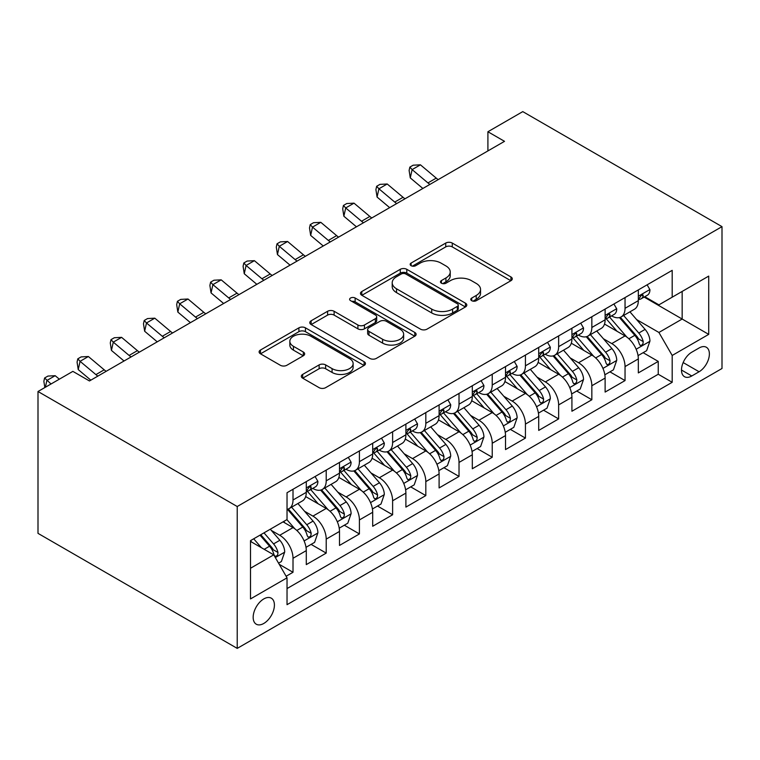 <?xml version="1.0" encoding="UTF-8"?>
<svg xmlns="http://www.w3.org/2000/svg" width="760" height="760" viewBox="0 0 760 760"><rect width="100%" height="100%" fill="white"/><g stroke="black" fill="none" stroke-linecap="round" stroke-linejoin="round"><path stroke-width="1.14" d="M471.732 300.694A3.23 1.862 0 0 0 476.301 300.694L510.929 280.697A4.607 2.66 0 0 0 512.278 278.815A4.607 2.66 0 0 0 510.929 276.934L452.266 243.067A4.607 2.66 0 0 0 445.74 243.067L411.112 263.055A3.23 1.862 0 0 0 410.172 264.375A3.23 1.862 0 0 0 411.112 265.696A3.23 1.862 0 0 0 415.682 265.696L420.156 263.102A14.753 8.512 0 0 1 441.019 263.102L445.911 265.924A14.753 8.512 0 0 1 450.224 271.947A14.753 8.512 0 0 1 445.911 277.97L441.427 280.554A3.23 1.862 0 0 0 440.477 281.874A3.23 1.862 0 0 0 441.427 283.195A3.23 1.862 0 0 0 445.987 283.195L450.471 280.601A14.753 8.512 0 0 1 471.333 280.601L476.216 283.423A14.753 8.512 0 0 1 480.538 289.446A14.753 8.512 0 0 1 476.216 295.469L471.732 298.053A3.23 1.862 0 0 0 470.791 299.373A3.23 1.862 0 0 0 471.732 300.694L471.732 298.053M263.786 623.457A15.029 8.674 120 0 0 273.6 610.223A15.029 8.674 120 0 0 271.301 598.177A15.029 8.674 120 0 0 263.786 598.928A15.029 8.674 120 0 0 253.973 612.161A15.029 8.674 120 0 0 256.272 624.207A15.029 8.674 120 0 0 263.786 623.457M302.67 374.404A4.607 2.66 0 0 0 301.312 376.285A4.607 2.66 0 0 0 302.67 378.166L319.124 387.666A4.607 2.66 0 0 0 325.641 387.666L364.097 365.465A4.607 2.66 0 0 0 365.455 363.584A4.607 2.66 0 0 0 364.097 361.703L305.434 327.835A4.607 2.66 0 0 0 298.917 327.835L260.462 350.037A4.607 2.66 0 0 0 259.113 351.918A4.607 2.66 0 0 0 260.462 353.799L280.345 365.275A4.607 2.66 0 0 0 286.862 365.275L303.316 355.775A4.607 2.66 0 0 0 304.665 353.894A4.607 2.66 0 0 0 303.316 352.013L293.455 346.322A12.331 7.115 0 0 1 289.845 341.287A12.331 7.115 0 0 1 297.454 334.713A12.331 7.115 0 0 1 310.897 336.252L349.514 358.549A12.331 7.115 0 0 1 353.124 363.584A12.331 7.115 0 0 1 345.515 370.158A12.331 7.115 0 0 1 332.082 368.619L325.641 364.904A4.607 2.66 0 0 0 319.124 364.904L302.67 374.404L302.67 378.166M722 226.641L522.775 111.615L487.911 131.746L504.517 141.332L89.462 380.959L72.865 371.374L38 391.505L237.225 506.521L722 226.641L722 368.495L237.225 648.385L237.225 506.521M420.489 329.147A4.607 2.66 0 0 0 427.006 329.147L465.462 306.945A4.607 2.66 0 0 0 466.811 305.064A4.607 2.66 0 0 0 465.462 303.183L406.799 269.315A4.607 2.66 0 0 0 400.283 269.315L361.817 291.517A4.607 2.66 0 0 0 360.468 293.398A4.607 2.66 0 0 0 361.817 295.279L420.489 329.147M351.861 301.387A3.23 1.862 0 0 1 355.138 301.844L355.138 298.005L414.779 332.443A4.607 2.66 0 0 1 416.128 334.324A4.607 2.66 0 0 1 414.779 336.205L376.323 358.406A4.607 2.66 0 0 1 369.806 358.406L311.144 324.539L311.144 320.777A4.607 2.66 0 0 0 309.785 322.658A4.607 2.66 0 0 0 311.144 324.539M311.144 320.777L327.598 311.277A4.607 2.66 0 0 1 334.115 311.277L357.912 325.014A4.607 2.66 0 0 0 364.43 325.014L375.345 318.706A4.607 2.66 0 0 0 376.694 316.825A4.607 2.66 0 0 0 375.345 314.944L350.578 300.647A3.23 1.862 0 0 1 349.628 299.326A3.23 1.862 0 0 1 351.623 297.606A3.23 1.862 0 0 1 355.138 298.005M286.111 576.251L293.008 572.28L279.224 564.319M271.387 530.461L279.727 535.278A18.781 10.849 60 0 1 293.008 558.286L306.29 550.611L306.29 564.604L326.211 553.109L311.106 544.388M304.589 511.29L312.93 516.106A18.781 10.849 60 0 1 326.211 539.115L339.492 531.439L339.492 545.442L359.413 533.938L344.308 525.217M337.791 492.128L346.132 496.935A18.781 10.849 60 0 1 359.413 519.944L372.695 512.278L372.695 526.271L392.616 514.767L377.511 506.046M371.003 472.957L379.335 477.764A18.781 10.849 60 0 1 392.616 500.773L405.897 493.107L405.897 507.1L425.818 495.596L410.713 486.875M404.206 453.786L412.537 458.594A18.781 10.849 60 0 1 425.818 481.602L439.099 473.936L439.099 487.929L459.021 476.425L443.916 467.704M437.409 434.615L445.74 439.432A18.781 10.849 60 0 1 459.021 462.431L472.311 454.765L472.311 468.758L492.233 457.254L477.118 448.533M470.611 415.445L478.952 420.261A18.781 10.849 60 0 1 492.233 443.26L505.514 435.594L505.514 449.587L525.436 438.083L510.321 429.362M503.814 396.273L512.154 401.09A18.781 10.849 60 0 1 525.436 424.089L538.716 416.423L538.716 430.416L558.638 418.912L543.533 410.191M537.016 377.102L545.357 381.919A18.781 10.849 60 0 1 558.638 404.918L571.919 397.252L571.919 411.245L591.841 399.75L576.736 391.02M570.218 357.931L578.559 362.748A18.781 10.849 60 0 1 591.841 385.748L605.121 378.081L605.121 392.074L625.043 380.579L625.043 366.586A18.781 10.849 -120 0 0 611.762 343.577L603.431 338.76M609.938 371.849L625.043 380.579M306.29 550.611A18.781 10.849 -120 0 0 293.008 527.611L283.043 521.854M339.492 531.439A18.781 10.849 -120 0 0 326.211 508.44L305.672 496.584M372.695 512.278A18.781 10.849 -120 0 0 359.413 489.269L338.884 477.413M405.897 493.107A18.781 10.849 -120 0 0 392.616 470.098L372.087 458.242M439.099 473.936A18.781 10.849 -120 0 0 425.818 450.927L405.289 439.071M472.311 454.765A18.781 10.849 -120 0 0 459.021 431.756L438.491 419.9M505.514 435.594A18.781 10.849 -120 0 0 492.233 412.585L471.694 400.738M538.716 416.423A18.781 10.849 -120 0 0 525.436 393.423L504.897 381.567M571.919 397.252A18.781 10.849 -120 0 0 558.638 374.252L538.099 362.397M605.121 378.081A18.781 10.849 -120 0 0 591.841 355.081L571.311 343.226M699.086 347.985L691.781 352.203A14.554 8.407 120 0 0 682.271 365.028A14.554 8.407 120 0 0 684.503 376.694A14.554 8.407 120 0 0 691.781 375.972L699.086 371.754A14.554 8.407 120 0 0 708.595 358.929A14.554 8.407 120 0 0 706.363 347.263A14.554 8.407 120 0 0 699.086 347.985M250.505 568.252L273.752 554.828L287.033 577.837L287.033 604.675L672.192 382.299L672.192 355.462L658.91 332.462L636.633 319.589M287.033 577.837L250.505 598.928L250.505 540.645L287.033 519.555L287.033 492.717L672.192 270.351L672.192 297.188L708.719 276.099L708.719 334.372L672.192 355.462M312.759 488.404L312.93 488.5A18.781 10.849 60 0 0 322.316 489.431L335.597 481.764A18.781 10.849 -120 0 0 339.492 473.166L339.492 462.431M345.962 469.233L346.132 469.328A18.781 10.849 60 0 0 355.528 470.259L368.809 462.593A18.781 10.849 -120 0 0 372.695 453.995L372.695 443.26M379.164 450.062L379.335 450.167A18.781 10.849 60 0 0 388.731 451.088L402.012 443.422A18.781 10.849 -120 0 0 405.897 434.824L405.897 424.089M412.366 430.891L412.537 430.996A18.781 10.849 60 0 0 421.933 431.927L435.214 424.251A18.781 10.849 -120 0 0 439.099 415.653L439.099 404.918M445.569 411.72L445.74 411.825A18.781 10.849 60 0 0 455.135 412.756L468.416 405.08A18.781 10.849 -120 0 0 472.311 396.483L472.311 385.748M478.772 392.549L478.952 392.654A18.781 10.849 60 0 0 488.338 393.585L501.619 385.918A18.781 10.849 -120 0 0 505.514 377.312L505.514 366.577M511.974 373.378L512.154 373.483A18.781 10.849 60 0 0 521.54 374.414L534.822 366.748A18.781 10.849 -120 0 0 538.716 358.15L538.716 347.405M545.186 354.207L545.357 354.312A18.781 10.849 60 0 0 554.743 355.243L568.024 347.577A18.781 10.849 -120 0 0 571.919 338.979L571.919 328.244M578.389 335.046L578.559 335.141A18.781 10.849 60 0 0 587.955 336.072L601.236 328.405A18.781 10.849 -120 0 0 605.121 319.808L605.121 309.073M287.033 588.572L658.245 374.252L658.245 361.409L638.324 372.903L638.324 358.91A18.781 10.849 -120 0 0 625.043 335.91L604.514 324.055M611.591 315.875L611.762 315.97A18.781 10.849 -120 0 0 621.158 316.901A18.781 10.849 -120 0 0 625.043 308.303L625.043 297.569M621.158 316.901L634.438 309.234A18.781 10.849 -120 0 0 638.324 300.637L638.324 289.902M293.008 489.269L293.008 500.004A18.781 10.849 60 0 1 289.113 508.601A18.781 10.849 60 0 1 287.033 509.361M289.113 508.601L302.394 500.935A18.781 10.849 -120 0 0 306.29 492.337L306.29 481.602M326.211 470.098L326.211 480.833A18.781 10.849 60 0 1 322.316 489.431M359.413 450.927L359.413 461.662A18.781 10.849 60 0 1 355.528 470.259M392.616 431.756L392.616 442.491A18.781 10.849 60 0 1 388.731 451.088M425.818 412.585L425.818 423.32A18.781 10.849 60 0 1 421.933 431.927M459.021 393.414L459.021 404.159A18.781 10.849 60 0 1 455.135 412.756M492.233 374.252L492.233 384.987A18.781 10.849 60 0 1 488.338 393.585M525.436 355.081L525.436 365.816A18.781 10.849 60 0 1 521.54 374.414M558.638 335.91L558.638 346.645A18.781 10.849 60 0 1 554.743 355.243M591.841 316.74L591.841 327.474A18.781 10.849 60 0 1 587.955 336.072M591.841 385.748L591.841 399.75M558.638 404.918L558.638 418.912M525.436 424.089L525.436 438.083M492.233 443.26L492.233 457.254M459.021 462.431L459.021 476.425M425.818 481.602L425.818 495.596M392.616 500.773L392.616 514.767M359.413 519.944L359.413 533.938M326.211 539.115L326.211 553.109M293.008 558.286L293.008 572.28M273.752 554.828L250.505 541.414M658.91 332.462L682.157 319.038L682.157 291.431L708.719 276.099M644.128 297.084L708.719 334.372M644.793 296.704L658.91 304.855L672.192 297.188M38 391.505L38 533.358L237.225 648.385M487.911 131.746L487.911 150.917M643.14 352.688L658.245 361.409M658.245 374.252L672.192 382.299M473.024 301.15L476.216 299.307A14.753 8.512 0 0 0 480.538 293.284L480.538 289.446M450.224 271.947L450.224 275.785A14.753 8.512 0 0 1 445.911 281.808L442.719 283.651M510.862 280.734L452.266 246.895A4.607 2.66 0 0 0 445.74 246.895L412.404 266.142M465.405 306.983L406.799 273.144A4.607 2.66 0 0 0 400.283 273.144L361.883 295.317M457.311 306.385A3.23 1.862 0 0 0 458.261 305.064A3.23 1.862 0 0 0 457.311 303.743L405.821 274.018A3.23 1.862 0 0 0 401.251 274.018L396.53 276.745A14.753 8.512 0 0 0 392.207 282.767A14.753 8.512 0 0 0 396.53 288.791L431.727 309.111A14.753 8.512 0 0 0 452.589 309.111L457.311 306.385L457.311 310.213A3.23 1.862 0 0 0 458.261 308.902L458.261 305.064M392.207 282.767L392.207 286.606A14.753 8.512 0 0 0 396.53 292.619L396.53 288.791M457.311 310.213L452.589 312.949A14.753 8.512 0 0 1 431.727 312.949L396.53 292.619M311.201 324.577L327.598 315.106L327.598 311.277M376.694 316.825L376.694 320.663A4.607 2.66 0 0 1 375.345 322.544L364.43 328.842A4.607 2.66 0 0 1 357.912 328.842L334.115 315.106A4.607 2.66 0 0 0 327.598 315.106M355.138 301.844L414.722 336.243M382.594 339.264A12.331 7.115 0 0 0 396.036 340.812A12.331 7.115 0 0 0 403.645 334.229A12.331 7.115 0 0 0 400.035 329.194L386.431 321.337A4.607 2.66 0 0 0 379.905 321.337L368.99 327.645A4.607 2.66 0 0 0 367.64 329.526A4.607 2.66 0 0 0 368.99 331.408L382.594 339.264L382.594 343.102A12.331 7.115 0 0 0 396.036 344.641A12.331 7.115 0 0 0 403.645 338.067L403.645 334.229M367.64 329.526L367.64 333.365A4.607 2.66 0 0 0 368.99 335.245L368.99 331.408M382.594 343.102L368.99 335.245M353.124 363.584L353.124 367.422A12.331 7.115 0 0 1 345.515 373.996A12.331 7.115 0 0 1 332.082 372.457L325.641 368.733A4.607 2.66 0 0 0 319.124 368.733L302.727 378.204M289.845 341.287L289.845 345.125A12.331 7.115 0 0 0 293.455 350.151L293.455 346.322M303.259 355.813L293.455 350.151M364.04 365.503L305.434 331.664A4.607 2.66 0 0 0 298.917 331.664L260.519 353.837M638.048 355.623L646.627 350.673L649.942 341.088A12.445 7.182 -120 0 0 645.097 329.403L629.926 311.837M626.886 337.126L609.548 317.043M617.025 331.274L606.955 319.627A29.82 17.214 -120 0 0 606.033 318.592M619.466 317.575L634.809 335.341A12.445 7.182 60 0 1 639.245 343.919L640.148 345.391L641.829 345.154L642.96 343.786L643.226 341.61A12.445 7.182 -120 0 0 638.789 333.041L623.618 315.476M620.369 317.291L636.851 336.376A6.337 3.657 60 0 1 638.447 338.856L643.226 341.61M647.121 284.82L649.942 289.712A12.445 7.182 60 0 1 647.368 295.212L641.06 298.851A12.445 7.182 -120 0 0 643.226 295.991L642.969 294.889L641.411 295.194L639.245 298.291A12.445 7.182 60 0 1 638.324 300.058M638.742 299.44L638.789 299.44A12.445 7.182 -120 0 0 641.06 298.851M429.894 184.414A23.474 13.556 60 0 1 427.947 182.913L412.119 169.613L410.276 177.887L422.864 188.47M438.197 179.616A23.474 13.556 60 0 1 436.24 178.115L420.423 164.816L412.119 169.613L409.849 167.114L413.165 165.205L420.423 164.816M410.276 177.887L409.108 170.43L409.849 167.114M604.846 374.794L613.424 369.844L616.74 360.259A12.445 7.182 -120 0 0 611.895 348.574L596.723 331.008M593.683 356.298L576.346 336.214M583.822 350.445L573.753 338.798A29.82 17.214 -120 0 0 572.831 337.763M586.255 336.747L601.606 354.512A12.445 7.182 60 0 1 606.043 363.09L606.945 364.562L608.627 364.325L609.748 362.957L610.024 360.781A12.445 7.182 -120 0 0 605.587 352.212L590.415 334.647M587.157 336.462L603.649 355.547A6.337 3.657 60 0 1 605.245 358.026L610.024 360.781M571.644 393.965L580.222 389.006L583.538 379.42A12.445 7.182 -120 0 0 578.692 367.745L563.521 350.18M560.481 375.459L543.144 355.385M550.611 369.616L540.55 357.969A29.82 17.214 -120 0 0 539.628 356.924M553.052 355.917L568.404 373.683A12.445 7.182 60 0 1 572.841 382.251L573.743 383.733L575.424 383.496L576.545 382.128L576.821 379.952A12.445 7.182 -120 0 0 572.385 371.383L557.213 353.818M553.954 355.623L570.447 374.718A6.337 3.657 60 0 1 572.042 377.197L576.821 379.952M538.431 413.136L547.019 408.177L550.335 398.591A12.445 7.182 -120 0 0 545.49 386.906L530.318 369.351M527.278 394.63L509.941 374.556M517.408 388.787L507.347 377.14A29.82 17.214 -120 0 0 506.426 376.095M519.85 375.088L535.192 392.853A12.445 7.182 60 0 1 539.628 401.423L540.54 402.904L542.222 402.667L543.343 401.299L543.619 399.123A12.445 7.182 -120 0 0 539.182 390.555L524.01 372.989M520.752 374.794L537.244 393.889A6.337 3.657 60 0 1 538.84 396.368L543.619 399.123M505.229 432.307L513.808 427.348L517.133 417.762A12.445 7.182 -120 0 0 512.288 406.077L497.116 388.512M494.076 413.801L476.738 393.727M484.205 407.959L474.145 396.302A29.82 17.214 -120 0 0 473.224 395.266M486.647 394.259L501.989 412.024A12.445 7.182 60 0 1 506.426 420.594L507.338 422.075L509.019 421.838L510.14 420.47L510.416 418.294A12.445 7.182 -120 0 0 505.979 409.726L490.808 392.16M487.55 393.965L504.042 413.06A6.337 3.657 60 0 1 505.637 415.54L510.416 418.294M613.918 303.99L616.74 308.873A12.445 7.182 60 0 1 614.165 314.383L607.857 318.022A12.445 7.182 -120 0 0 610.024 315.162L609.767 314.051L608.209 314.365L606.043 317.462A12.445 7.182 60 0 1 605.121 319.228M605.539 318.611L605.587 318.611A12.445 7.182 -120 0 0 607.857 318.022M396.691 203.585A23.474 13.556 60 0 1 394.734 202.084L378.917 188.784L377.074 197.059L389.661 207.641M404.994 198.787A23.474 13.556 60 0 1 403.037 197.286L387.21 183.986L378.917 188.784L376.647 186.285L379.962 184.376L387.21 183.986M377.074 197.059L375.905 189.601L376.647 186.285M580.716 323.161L583.538 328.044A12.445 7.182 60 0 1 580.963 333.555L574.655 337.193A12.445 7.182 -120 0 0 576.821 334.334L576.555 333.222L575.006 333.535L572.841 336.632A12.445 7.182 60 0 1 571.919 338.399M572.337 337.782L572.385 337.782A12.445 7.182 -120 0 0 574.655 337.193M363.489 222.756A23.474 13.556 60 0 1 361.532 221.255L345.714 207.945L343.862 216.23L356.459 226.812M371.792 217.958A23.474 13.556 60 0 1 369.835 216.457L354.008 203.157L345.714 207.945L343.434 205.457L346.76 203.537L354.008 203.157M343.862 216.23L342.703 208.772L343.434 205.457M547.514 342.332L550.335 347.216A12.445 7.182 60 0 1 547.76 352.726L541.452 356.364A12.445 7.182 -120 0 0 543.619 353.495L543.352 352.393L541.804 352.706L539.628 355.803A12.445 7.182 60 0 1 538.716 357.57M539.135 356.953L539.182 356.953A12.445 7.182 -120 0 0 541.452 356.364M330.286 241.917A23.474 13.556 60 0 1 328.329 240.416L312.502 227.116L310.659 235.4L323.256 245.983M338.589 237.13A23.474 13.556 60 0 1 336.632 235.629L320.805 222.328L312.502 227.116L310.232 224.627L313.557 222.708L320.805 222.328M310.659 235.4L309.5 227.943L310.232 224.627M514.311 361.503L517.133 366.387A12.445 7.182 60 0 1 514.558 371.897L508.25 375.535A12.445 7.182 -120 0 0 510.416 372.666L510.15 371.564L508.592 371.877L506.426 374.974A12.445 7.182 60 0 1 505.514 376.741M505.922 376.115L505.979 376.115A12.445 7.182 -120 0 0 508.25 375.535M297.084 261.088A23.474 13.556 60 0 1 295.127 259.587L279.3 246.287L277.457 254.572L290.044 265.154M305.377 256.3A23.474 13.556 60 0 1 303.43 254.799L287.603 241.499L279.3 246.287L277.029 243.798L280.354 241.88L287.603 241.499M277.457 254.572L276.288 247.114L277.029 243.798M472.026 451.478L480.605 446.519L483.93 436.933A12.445 7.182 -120 0 0 479.085 425.248L463.913 407.683M460.873 432.972L443.536 412.898M451.003 427.13L440.942 415.473A29.82 17.214 -120 0 0 440.012 414.438M453.445 413.43L468.787 431.195A12.445 7.182 60 0 1 473.224 439.764L474.126 441.237L475.808 440.999L476.938 439.641L477.213 437.465A12.445 7.182 -120 0 0 472.777 428.897L457.605 411.331M454.347 413.136L470.829 432.231A6.337 3.657 60 0 1 472.435 434.71L477.213 437.465M481.108 380.674L483.93 385.558A12.445 7.182 60 0 1 481.355 391.067L475.038 394.706A12.445 7.182 -120 0 0 477.213 391.837L476.947 390.735L475.389 391.048L473.224 394.136A12.445 7.182 60 0 1 472.311 395.912M472.72 395.285L472.777 395.285A12.445 7.182 -120 0 0 475.038 394.706M263.872 280.26A23.474 13.556 60 0 1 261.924 278.758L246.097 265.459L244.255 273.742L256.842 284.326M272.175 275.471A23.474 13.556 60 0 1 270.227 273.97L254.4 260.67L246.097 265.459L243.827 262.969L247.152 261.05L254.4 260.67M244.255 273.742L243.086 266.285L243.827 262.969M438.824 470.649L447.402 465.69L450.718 456.104A12.445 7.182 -120 0 0 445.873 444.419L430.711 426.854M427.671 452.143L410.324 432.07M417.8 446.3L407.74 434.644A29.82 17.214 -120 0 0 406.809 433.608M420.242 432.601L435.584 450.366A12.445 7.182 60 0 1 440.021 458.935L440.923 460.408L442.605 460.17L443.735 458.802L444.001 456.637A12.445 7.182 -120 0 0 439.565 448.067L424.394 430.502M421.144 432.307L437.627 451.402A6.337 3.657 60 0 1 439.223 453.881L444.001 456.637M447.906 399.836L450.718 404.728A12.445 7.182 60 0 1 448.144 410.238L441.835 413.877A12.445 7.182 -120 0 0 444.001 411.008L443.745 409.906L442.187 410.219L440.021 413.307A12.445 7.182 60 0 1 439.099 415.084M439.517 414.456L439.565 414.456A12.445 7.182 -120 0 0 441.835 413.877M230.669 299.43A23.474 13.556 60 0 1 228.722 297.93L212.895 284.63L211.052 292.913L223.639 303.497M238.972 294.642A23.474 13.556 60 0 1 237.025 293.142L221.198 279.841L212.895 284.63L210.625 282.14L213.94 280.221L221.198 279.841M211.052 292.913L209.883 285.456L210.625 282.14M405.622 489.81L414.2 484.861L417.515 475.276A12.445 7.182 -120 0 0 412.67 463.59L397.499 446.025M394.459 471.314L377.122 451.24M384.598 465.471L374.528 453.815A29.82 17.214 -120 0 0 373.606 452.779M387.04 451.763L402.382 469.537A12.445 7.182 60 0 1 406.818 478.106L407.721 479.579L409.402 479.341L410.533 477.974L410.799 475.808A12.445 7.182 -120 0 0 406.362 467.229L391.191 449.673M387.942 451.478L404.424 470.563A6.337 3.657 60 0 1 406.02 473.043L410.799 475.808M414.694 419.007L417.515 423.899A12.445 7.182 60 0 1 414.941 429.4L408.633 433.048A12.445 7.182 -120 0 0 410.799 430.179L410.542 429.077L408.984 429.381L406.818 432.478A12.445 7.182 60 0 1 405.897 434.255M406.315 433.627L406.362 433.627A12.445 7.182 -120 0 0 408.633 433.048M197.467 318.601A23.474 13.556 60 0 1 195.519 317.101L179.692 303.8L177.85 312.084L190.437 322.658M205.77 313.813A23.474 13.556 60 0 1 203.813 312.312L187.995 299.003L179.692 303.8L177.422 301.312L180.737 299.392L187.995 299.003M177.85 312.084L176.681 304.617L177.422 301.312M372.419 508.981L380.998 504.032L384.313 494.447A12.445 7.182 -120 0 0 379.468 482.762L364.297 465.196M361.256 490.485L343.919 470.411M351.395 484.642L341.325 472.986A29.82 17.214 -120 0 0 340.404 471.95M353.827 470.934L369.18 488.708A12.445 7.182 60 0 1 373.616 497.278L374.519 498.75L376.2 498.512L377.321 497.144L377.596 494.978A12.445 7.182 -120 0 0 373.16 486.4L357.988 468.834M354.73 470.649L371.222 489.734A6.337 3.657 60 0 1 372.818 492.214L377.596 494.978M381.491 438.178L384.313 443.07A12.445 7.182 60 0 1 381.738 448.571L375.43 452.219A12.445 7.182 -120 0 0 377.596 449.35L377.33 448.248L375.782 448.552L373.616 451.649A12.445 7.182 60 0 1 372.695 453.425M373.112 452.798L373.16 452.798A12.445 7.182 -120 0 0 375.43 452.219M164.264 337.772A23.474 13.556 60 0 1 162.307 336.272L146.49 322.971L144.647 331.246L157.234 341.829M172.567 332.984A23.474 13.556 60 0 1 170.611 331.474L154.784 318.174L146.49 322.971L144.219 320.483L147.535 318.563L154.784 318.174M144.647 331.246L143.478 323.788L144.219 320.483M339.216 528.153L347.795 523.203L351.11 513.617A12.445 7.182 -120 0 0 346.265 501.933L331.094 484.367M328.054 509.656L310.716 489.582M318.183 503.804L308.123 492.157A29.82 17.214 -120 0 0 307.202 491.122M320.625 490.105L335.977 507.87A12.445 7.182 60 0 1 340.413 516.448L341.316 517.921L342.998 517.683L344.118 516.315L344.394 514.149A12.445 7.182 -120 0 0 339.957 505.571L324.786 488.006M321.527 489.82L338.019 508.906A6.337 3.657 60 0 1 339.615 511.385L344.394 514.149M306.005 547.323L314.592 542.374L317.908 532.788A12.445 7.182 -120 0 0 313.063 521.103L297.892 503.538M294.851 528.827L286.909 519.631M284.981 522.975L283.689 521.483M287.423 509.276L302.765 527.041A12.445 7.182 60 0 1 307.202 535.619L308.113 537.092L309.795 536.855L310.916 535.486L311.191 533.311A12.445 7.182 -120 0 0 306.755 524.742L291.584 507.176M288.325 508.991L304.817 528.077A6.337 3.657 60 0 1 306.413 530.556L311.191 533.311M348.289 457.349L351.11 462.241A12.445 7.182 60 0 1 348.536 467.742L342.228 471.39A12.445 7.182 -120 0 0 344.394 468.521L344.128 467.419L342.579 467.723L340.413 470.82A12.445 7.182 60 0 1 339.492 472.587M339.91 471.969L339.957 471.969A12.445 7.182 -120 0 0 342.228 471.39M131.062 356.944A23.474 13.556 60 0 1 129.105 355.442L113.287 342.142L111.435 350.417L124.032 361M139.365 352.146A23.474 13.556 60 0 1 137.408 350.645L121.581 337.345L113.287 342.142L111.007 339.653L114.332 337.734L121.581 337.345M111.435 350.417L110.276 342.959L111.007 339.653M315.087 476.52L317.908 481.412A12.445 7.182 60 0 1 315.334 486.913L309.026 490.561A12.445 7.182 -120 0 0 311.191 487.692L310.925 486.59L309.367 486.894L307.202 489.991A12.445 7.182 60 0 1 306.29 491.758M306.707 491.14L306.755 491.14A12.445 7.182 -120 0 0 309.026 490.561M97.859 376.115A23.474 13.556 60 0 1 95.903 374.613L80.076 361.313L78.232 369.588L90.829 380.171M106.162 371.317A23.474 13.556 60 0 1 104.205 369.816L88.379 356.516L80.076 361.313L77.805 358.815L81.13 356.905L88.379 356.516M78.232 369.588L77.073 362.13L77.805 358.815M278.559 563.169L281.38 561.545L284.705 551.959A12.445 7.182 -120 0 0 279.86 540.274L270.303 529.216M261.392 547.694L253.707 538.802M251.778 542.146L250.505 540.673M260.015 535.154L269.562 546.212A12.445 7.182 60 0 1 273.999 554.79L274.911 556.263L276.583 556.025L277.713 554.658L277.989 552.482A12.445 7.182 -120 0 0 273.552 543.913L263.995 532.855M260.784 534.707L271.615 547.247A6.337 3.657 60 0 1 273.21 549.727L277.989 552.482M59.337 379.183L55.176 375.687L46.873 380.484L45.372 387.248M51.034 383.981L44.602 377.986L47.928 376.077L55.176 375.687M44.84 387.552L43.861 381.301L44.602 377.986M279.727 535.278L293.008 527.611M312.93 516.106L326.211 508.44M346.132 496.935L359.413 489.269M379.335 477.764L392.616 470.098M412.537 458.594L425.818 450.927M445.74 439.432L459.021 431.756M478.952 420.261L492.233 412.585M512.154 401.09L525.436 393.423M545.357 381.919L558.638 374.252M578.559 362.748L591.841 355.081M611.762 343.577L625.043 335.91M625.043 308.303L638.324 300.637M293.008 500.004L306.29 492.337M326.211 480.833L339.492 473.166M359.413 461.662L372.695 453.995M392.616 442.491L405.897 434.824M425.818 423.32L439.099 415.653M459.021 404.159L472.311 396.483M492.233 384.987L505.514 377.312M525.436 365.816L538.716 358.15M558.638 346.645L571.919 338.979M591.841 327.474L605.121 319.808M625.043 366.586L638.324 358.91M683.164 362.567L699.086 371.754M681.492 370.034L691.781 375.972M476.216 299.307L476.216 295.469M441.427 283.195L441.427 280.554M445.911 281.808L445.911 277.97M411.112 265.696L411.112 263.055M445.74 246.895L445.74 243.067M452.266 246.895L452.266 243.067M510.929 280.697L510.929 276.934M361.817 295.279L361.817 291.517M400.283 273.144L400.283 269.315M406.799 273.144L406.799 269.315M465.462 306.945L465.462 303.183M431.727 312.949L431.727 309.111M452.589 312.949L452.589 309.111M334.115 315.106L334.115 311.277M357.912 328.842L357.912 325.014M364.43 328.842L364.43 325.014M375.345 322.544L375.345 318.706M414.779 336.205L414.779 332.443M319.124 368.733L319.124 364.904M325.641 368.733L325.641 364.904M332.082 372.457L332.082 368.619M303.316 355.775L303.316 352.013M260.462 353.799L260.462 350.037M298.917 331.664L298.917 327.835M305.434 331.664L305.434 327.835M364.097 365.465L364.097 361.703M636.149 349.239L649.866 341.325M638.789 333.041L645.097 329.403M628.871 338.77L634.809 335.341M649.866 289.56L638.324 296.229M427.947 182.913L436.24 178.115M641.62 295.06L643.226 295.991M602.946 368.41L616.664 360.497M605.587 352.212L611.895 348.574M595.669 357.941L601.606 354.512M569.744 387.581L583.461 379.667M572.385 371.383L578.692 367.745M562.466 377.112L568.404 373.683M536.541 406.752L550.25 398.838M539.182 390.555L545.49 386.906M529.264 396.283L535.192 392.853M503.329 425.923L517.047 418.009M505.979 409.726L512.288 406.077M496.061 415.454L501.989 412.024M616.664 308.731L605.121 315.4M394.734 202.084L403.037 197.286M608.418 314.231L610.024 315.162M583.461 327.902L571.919 334.571M361.532 221.255L369.835 216.457M575.216 333.402L576.821 334.334M550.25 347.073L538.716 353.733M328.329 240.416L336.632 235.629M542.013 352.573L543.619 353.495M517.047 366.244L505.514 372.903M295.127 259.587L303.43 254.799M508.81 371.744L510.416 372.666M470.126 445.094L483.844 437.171M472.777 428.897L479.085 425.248M462.849 434.615L468.787 431.195M483.844 385.415L472.311 392.074M261.924 278.758L270.227 273.97M475.599 390.916L477.213 391.837M436.924 464.265L450.642 456.342M439.565 448.067L445.873 444.419M429.647 453.786L435.584 450.366M450.642 404.586L439.099 411.245M228.722 297.93L237.025 293.142M442.396 410.087L444.001 411.008M403.721 483.436L417.44 475.513M406.362 467.229L412.67 463.59M396.445 472.957L402.382 469.537M417.44 423.757L405.897 430.416M195.519 317.101L203.813 312.312M409.193 429.248L410.799 430.179M370.519 502.607L384.237 494.684M373.16 486.4L379.468 482.762M363.242 492.128L369.18 488.708M384.237 442.928L372.695 449.587M162.307 336.272L170.611 331.474M375.991 448.419L377.596 449.35M337.316 521.778L351.025 513.855M339.957 505.571L346.265 501.933M330.04 511.3L335.977 507.87M304.114 540.939L317.822 533.026M306.755 524.742L313.063 521.103M296.837 530.471L302.765 527.041M351.025 462.099L339.492 468.758M129.105 355.442L137.408 350.645M342.788 467.59L344.394 468.521M317.822 481.27L306.29 487.929M95.903 374.613L104.205 369.816M309.586 486.761L311.191 487.692M275.329 557.564L284.62 552.197M273.552 543.913L279.86 540.274M264.195 549.318L269.562 546.212"/></g></svg>
